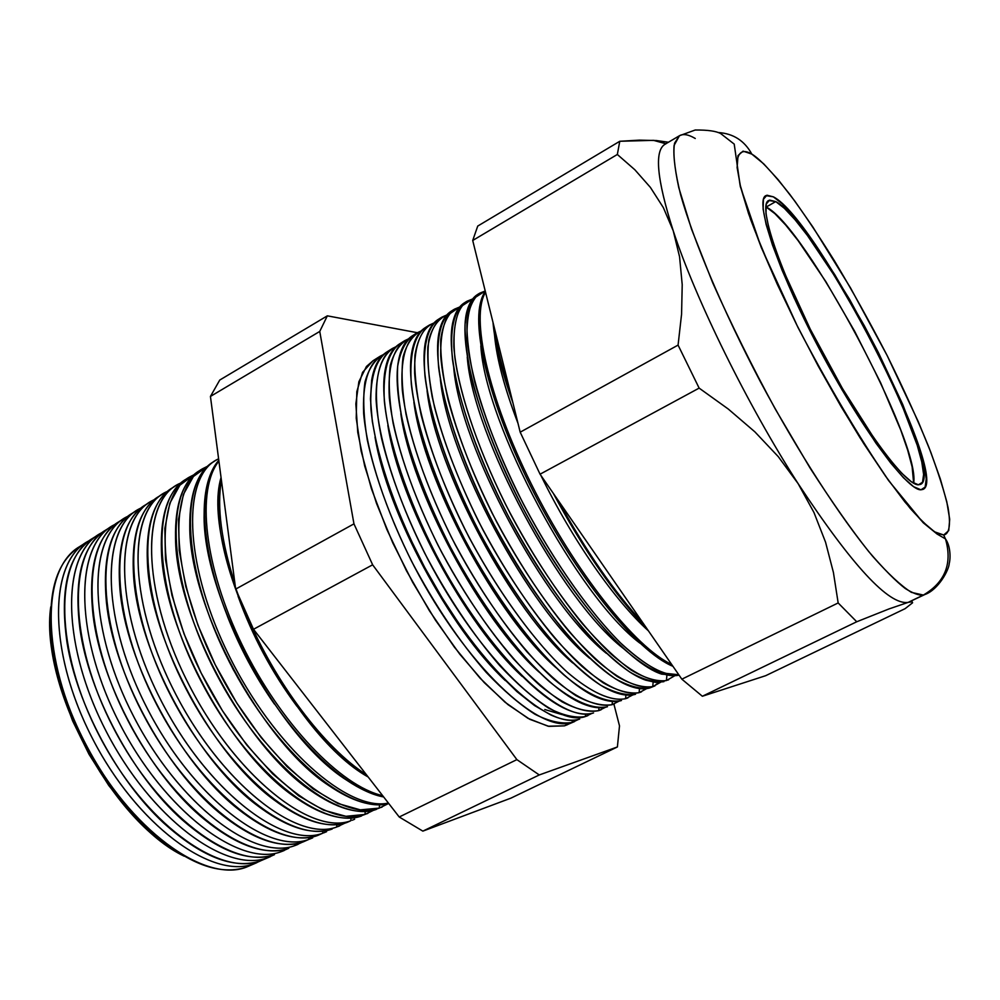 <?xml version="1.0" encoding="UTF-8"?>
<svg xmlns="http://www.w3.org/2000/svg" width="1000" height="1000" viewBox="0 0 1000 1000"><rect width="100%" height="100%" fill="white"/><g stroke="black" fill="none" stroke-linecap="round" stroke-linejoin="round"><path stroke-width="1.5" d="M766.175 207.05L775.75 201.6L766.175 207.05C804.75 225.2 920.75 442.337 913.662 483.212L912.125 466.838L907.688 450.15L900.75 430.062L880.612 382.725L854.587 331.163L825.913 281.737L798.125 240.65L785.713 225.062L774.925 213.675L766.175 207.05M918.425 484.8C905.037 485.475 859.725 423.738 819.675 347.488C779.5 271.262 757.513 205.263 768.625 200.475L775.75 201.6L784.388 208.325L795.088 219.788L807.412 235.463L835.1 276.688L863.775 326.238L889.887 377.863L900.95 402.475L917.237 445.288L921.787 461.95L923.612 474.475L922.513 482.262L918.425 484.8L911.363 481.763L901.5 473.038L889.163 458.762L874.788 439.387L842.45 388.512L810.288 329.225L784.275 272.512L775.075 248.4L768.925 228.512L765.975 213.588L766.25 204.05L769.587 200.087L775.75 201.6C817.738 222 947.35 473.8 920.537 484.387L918.425 484.8M773.35 196.838C816.988 218.412 950.7 478.25 923.062 489.363L920.938 489.8C907.212 490.712 860.337 426.975 818.8 347.925C777.125 268.913 754.362 200.55 765.875 195.613L773.35 196.838L766.938 195.2L763.438 199.237L763.112 209.037L766.125 224.438L772.475 245L781.988 269.962L794.325 298.312L825.2 359.913L842.312 390.262L875.837 442.987L890.725 463.025L903.487 477.762L913.662 486.725L920.938 489.8L925.138 487.1L926.225 478.988L924.312 465.975L919.575 448.713L902.725 404.45L878.363 352.525L849.65 299.5L820.088 251.838L793.4 215.75L782.312 203.85L773.35 196.838C816.988 218.412 950.7 478.25 923.062 489.363L920.938 489.8C907.212 490.712 860.337 426.975 818.8 347.925C777.125 268.913 754.362 200.55 765.875 195.613L773.35 196.838L782.312 203.85L793.4 215.75L806.15 231.975L834.737 274.6L864.325 325.75L878.363 352.525L902.725 404.45L919.575 448.713L924.312 465.975L926.225 478.988L925.138 487.1L920.938 489.8L913.662 486.725L903.487 477.762L890.725 463.025L875.837 442.987L842.312 390.262L808.95 328.762L781.988 269.962L772.475 245L766.125 224.438L763.112 209.037L763.438 199.237L766.938 195.2L773.35 196.838M85.75 542.725L79.513 546.675C41.087 568.6 40.575 657.738 85.225 743.413C129.475 829.287 204.412 883.35 246.1 867.262L253.762 863.85L253.863 862.688L253.762 863.85L260.562 860.863L246.1 867.262L256.925 862.625M267.4 857.8C226.188 873.675 151.237 818.713 106.512 731.975C61.375 645.425 61.163 555.85 99.162 534.237L102.1 532.575C62.088 551.35 59.95 640.475 104.812 728.662C149.25 817.05 225.637 873.962 267.4 857.8L260.238 860.975L274.45 854.663L267.4 857.8L267.5 856.45L267.4 857.8L260.238 860.975L270.538 856.587M281.3 851.65L284.212 850.512M281.1 851.712L288.412 848.425L281.1 851.712C240.2 867.438 165.25 811.912 120.213 724.6C74.775 637.487 74.088 547.638 111.8 526.225L115.037 524.412C75.088 542.65 73.175 631.975 118.325 720.913C163.05 810.037 239.6 867.763 281.1 851.712L281.225 850.175L281.1 851.712M295.325 845.438L297.975 844.4M294.887 845.588L302.462 842.138L294.887 845.588C254.3 861.175 179.363 805.05 134.012 717.188C88.263 629.5 87.088 539.375 124.513 518.175L128.05 516.213C88.162 533.888 86.475 623.4 131.912 713.088C176.938 802.962 253.65 861.525 294.887 845.588L295.025 843.838L294.887 845.588M309.425 839.188L312.688 837.862M308.913 837.463L308.75 839.438L303.175 841.9L308.75 839.438C268.488 854.862 193.575 798.15 147.9 709.712C101.838 621.462 100.162 531.062 137.287 510.075L141.15 507.975C101.325 525.062 99.85 614.75 145.6 705.2C190.9 795.837 267.787 855.25 308.75 839.438L308.913 837.463M323.612 832.913L326.6 831.688M322.863 831.025L322.688 833.238L317.663 835.475L322.688 833.238C282.775 848.512 207.875 791.213 161.887 702.2C115.5 613.375 113.325 522.7 150.15 501.938L154.325 499.688C114.55 516.163 113.312 606.025 159.362 697.25C204.963 788.662 282.013 848.938 322.688 833.238L322.863 831.025M337.887 826.587L339.712 825.863M336.7 827.013L345.075 823.05L336.7 827.013C297.137 842.125 222.275 784.225 175.963 694.638C129.262 605.237 126.562 514.288 163.075 493.75L167.575 491.35C127.863 507.212 126.862 597.212 173.2 689.225C219.112 781.425 296.325 842.588 336.7 827.013L336.912 824.525L336.7 827.013M352.238 820.238L354.65 819.225M351.037 817.975L350.8 820.75L346.887 822.487L350.8 820.75C311.588 835.7 236.762 777.175 190.125 687.013C143.112 597.038 139.887 505.825 176.075 485.513L180.912 482.987C141.25 498.188 140.488 588.325 187.125 681.137C233.35 774.125 310.725 836.188 350.8 820.75L351.037 817.975M366.675 813.838L367.938 813.325M364.988 814.45L373.875 810.113L364.988 814.45C326.138 829.237 251.35 770.1 204.387 679.35C157.05 588.775 153.287 497.3 189.15 477.225L194.325 474.562L179.887 485.2L169.812 503.3L164.838 528.375L165.475 559.462L171.912 595.188L183.988 633.713L201.137 672.975L222.475 710.775L246.762 745L272.65 773.838L298.688 795.837L323.512 810.125L345.925 816.3L364.988 814.45L365.238 811.375L364.988 814.45M381.2 807.412L382.175 807M379.25 808.112L388.4 803.575L379.25 808.112C340.775 822.725 266.038 762.962 218.75 671.625C171.088 580.462 166.775 488.738 202.3 468.9L207.825 466.112L193.412 476.488L183.4 494.425L178.5 519.425L179.225 550.562L185.763 586.413L197.95 625.175L215.238 664.737L236.688 702.887L261.087 737.475L287.05 766.65L313.125 788.962L337.938 803.5L360.3 809.85L379.25 808.112L379.538 804.7L379.25 808.112M379.387 356.7L372.962 360.775L362.562 372.337L356.812 391.637L356.225 418.188L361.1 451L371.4 488.65L386.763 529.263L406.438 570.712L429.412 610.737L454.4 647.175L480.05 678.138L505 702.188L528.013 718.35L548.088 726.213L564.425 725.85L572.112 722.438L572.312 720.2L572.112 722.438L578.587 719.388L564.425 725.85L574.612 721.538M585.262 716.587L587.837 715.662M585.375 716.55L592.075 713.312L585.375 716.55C553.138 728.325 479.938 659.1 427.825 559.212C406.125 516.362 390.725 476.188 381.65 438.7C371.75 391.5 376.362 359.462 392.262 348.55L395.925 346.737C382.525 353.363 375.9 370.85 376.05 399.2C378.375 439 396.075 496.012 424.75 553.263C447.713 596.763 472.663 634.163 499.625 665.462C516.987 683.95 533.3 698.162 548.575 708.112C562.875 715.425 575.15 718.238 585.375 716.55L585.6 714L585.375 716.55M598.825 710.588L601.138 709.75M598.713 710.625L605.638 707.2L598.713 710.625C583.913 713.7 564.45 705.413 540.325 685.788C507.9 657.013 471.213 607.725 441.45 551.888C412.512 495.7 393.55 438.85 389.338 397.863C387.7 368.475 392.775 349.45 404.55 340.763L408.525 338.85C400.012 343.375 393.938 352.212 390.3 365.363C388.275 380.913 389.188 400.112 393.062 422.962C401.3 460.312 416.3 501.1 438.05 545.325C461.15 589.163 486.2 626.938 513.212 658.612C530.6 677.325 546.9 691.75 562.137 701.862C576.388 709.325 588.587 712.237 598.713 710.625L598.975 707.738L598.713 710.625M612.463 704.562L614.5 703.812M612.112 704.675L619.25 701.05L612.112 704.675C597.513 707.638 578.188 699.212 554.15 679.362C521.825 650.312 485.087 600.675 455.15 544.525C426.037 488.025 406.8 430.95 402.3 389.913C400.438 360.5 405.312 341.512 416.887 332.95L421.2 330.925C412.713 335.225 406.675 343.875 403.088 356.887C401.112 372.325 402.088 391.475 406.037 414.325C414.4 451.75 429.525 492.738 451.425 537.3C474.663 581.5 499.812 619.637 526.875 651.712C544.275 670.662 560.575 685.288 575.775 695.575C589.975 703.188 602.087 706.213 612.112 704.675L612.4 701.425L612.112 704.675M626.175 698.512L627.938 697.85M625.588 698.688L632.938 694.85L625.588 698.688C611.175 701.55 592 692.962 568.05 672.913C535.825 643.575 499.05 593.575 468.938 537.112C446.812 493.562 430.887 452.875 421.163 415.05C416.25 391.737 414.175 371.825 414.938 355.325C417.275 341.1 422.062 331.025 429.3 325.087L433.95 322.987C420.938 328.387 413.975 345.475 414.65 373.363C417.375 412.887 435.637 470.613 464.862 529.188C494.988 587.537 532.8 640.15 566.138 671.188C590.588 692.45 611.1 701.587 625.588 698.688L625.913 695.037L625.588 698.688M639.95 692.412L641.45 691.85M639.125 692.675L646.688 688.612L639.125 692.675C624.925 695.438 605.887 686.688 582.038 666.425C549.913 636.8 513.088 586.425 482.812 529.65C460.538 485.863 444.438 445 434.5 407.075C429.438 383.713 427.212 363.775 427.825 347.275C430.012 333.075 434.663 323.05 441.775 317.188L446.775 315C438.325 318.812 432.362 327.05 428.862 339.738C426.987 354.938 428.088 373.963 432.175 396.825C440.775 434.363 456.175 475.75 478.363 521C501.875 565.95 527.225 604.862 554.412 637.737C571.862 657.175 588.15 672.225 603.275 682.887C617.362 690.812 629.325 694.075 639.125 692.675L639.487 688.6L639.125 692.675M658.737 682.45L653.8 686.3L649.688 687.975L655.013 685.825M652.738 686.625L660.512 682.325L652.738 686.625C638.737 689.275 619.85 680.375 596.1 659.9C564.075 629.975 527.225 579.237 496.775 522.15C474.363 478.125 458.062 437.088 447.9 399.05C442.688 375.625 440.312 355.675 440.775 339.188C442.825 325.012 447.325 315.025 454.312 309.237L459.675 307L448.375 314.725C443.013 324.075 440.462 337.75 440.712 355.763C443.675 395.037 462.312 453.212 491.925 512.725C515.588 558.062 541.05 597.375 568.288 630.65C585.763 650.362 602.038 665.638 617.137 676.488C631.175 684.562 643.037 687.95 652.738 686.625L653.15 682.087L652.738 686.625M667.712 680.138L668.662 679.762M666.413 680.55L674.388 675.975L666.413 680.55C652.625 683.088 633.9 674.025 610.25 653.337C578.337 623.112 541.438 572.013 510.812 514.587C480.962 456.85 460.575 398.913 454.875 357.65C452.1 328.15 456.112 309.35 466.912 301.262L472.65 298.962L461.375 306.3C456.05 315.425 453.537 328.938 453.837 346.85C456.912 385.975 475.75 444.375 505.55 504.363C529.362 550.087 554.925 589.8 582.238 623.525C599.738 643.487 616.013 658.988 631.062 670.037C645.05 678.288 656.838 681.8 666.413 680.55L666.875 675.5L666.413 680.55M679.013 675.062L678.225 675.3L679.013 675.062M679.45 135.725L674.613 143.088C672.938 151.9 674.338 166.788 678.8 187.738L691.513 229.088L712.738 282.863C731.087 324.012 751.963 366.125 775.362 409.175L810.013 467.925C832.225 502.425 851.825 530.325 868.8 551.65C883.85 569.163 896.025 581.462 905.325 588.55C913.25 593.475 919.262 595.65 923.375 595.062L911.413 592.375C900.863 585.65 887.862 573.538 872.438 556.038C839.9 516.812 798.213 452.312 760.312 381.538C722.987 310.538 693.725 241.337 680.575 194.575C675.3 173.1 673.138 156.713 674.087 145.4L679.45 135.725L664.95 144.288C654.137 150.887 656.888 179.7 673.213 230.738L679.562 256.762L682.212 284.662L681.575 314.188L678.075 345.1L520.188 432.188L678.075 345.1L699.137 388.113L540.062 474.2L699.137 388.113L728.263 409.025L754.862 431.838L778.263 456.637L798.112 483.612L778.263 456.637L754.862 431.838L728.263 409.025L699.137 388.113L678.075 345.1L681.575 314.188L682.212 284.662L679.562 256.762L673.213 230.738C695.562 299.288 747.487 404.938 798.112 483.612L813.988 512.55L825.575 542.263L833.413 572.45L838.162 602.95L681.85 679.175L838.162 602.95L856.737 621.763L702.362 696.25L856.737 621.763L888.95 608.95L908.15 602.388L888.95 608.95L856.737 621.763L838.162 602.95L833.413 572.45L825.575 542.263L813.988 512.55L798.112 483.612C852.262 565.763 888.938 605.35 908.15 602.388L912.15 601.763L908.15 602.388L923.375 595.062C945.113 582.225 952.5 563.625 945.575 539.237L943.713 535L936.938 533.2C930.713 529.538 921.787 521.225 910.125 508.275L888.05 479.663L860.088 437.837C838.875 403.288 817.688 365.525 796.562 324.525C777.038 284.262 761.65 249.025 750.375 218.812L739.95 184.338L736.938 163.337C737.913 150.287 744.212 149.588 751.825 154.1L743.062 151.137L738.025 155.55L737.113 167.587L740.625 187.162L748.625 213.787L760.95 246.525L777.163 284.025L796.562 324.525L818.2 366.025L841 406.425L863.812 443.7L885.487 476.062L905.025 502.1L921.6 520.862L934.613 531.85L943.713 535L948.725 530.625L949.7 519.312L946.812 501.838L940.375 479.113L930.75 452.125L918.363 421.863L887.138 355.538L850.575 287.987L812.812 226.925L794.875 201.175L778.325 179.875L763.775 163.912L751.825 154.1C744.5 140.7 733.288 133.512 718.213 132.525C733.288 133.512 744.5 140.7 751.825 154.1C759.513 158.588 772.212 172.075 789.938 194.55C803 212.213 817.925 234.45 834.712 261.275C852.288 290.613 869.75 322.025 887.138 355.538C903.612 388.85 917.525 419.438 928.888 447.325C938.288 472.362 944.663 492.413 948.025 507.45C951.225 526.487 948.737 534.1 943.713 535L945.575 539.237C952.5 563.625 945.113 582.225 923.375 595.062L908.15 602.388L924.938 594.5C938.4 589.688 949 569.963 949.237 563.413C950.575 558.7 950.725 546.075 945.438 538.875L937.1 534.05L923.188 522.725L888.675 480.662C858.675 436.65 828.425 385.55 797.925 327.35L761.213 247.35L740.3 186.488L734.212 144.1L720.837 133.675C716.388 131.125 707.837 129.9 695.2 130.013L679.45 135.725C683.25 133.588 688.525 134.5 695.263 138.488M678.95 674.987L678.225 675.3L678.95 674.987M98.325 534.763L92.562 538.413C54.425 560.125 54.387 649.562 99.362 735.812C143.925 822.275 218.863 876.925 260.238 860.975C233.475 869.538 201.238 856.838 163.525 822.875C117.438 780.2 76.938 704.513 67 642.5C59.212 586.912 68.725 551.663 95.538 536.725M110.975 526.75L105.688 530.1C67.838 551.613 68.288 641.325 113.588 728.175C158.475 815.2 233.412 870.45 274.475 854.663C249.062 862.837 218.263 851.175 182.037 819.663C132.938 776.05 88.987 693.913 79.938 628.875C73.463 576.175 82.95 542.737 108.413 528.55M123.688 518.7L118.888 521.737C81.325 543.038 82.287 633.038 127.9 720.475C173.125 808.088 248.062 863.95 288.788 848.3C264.662 856.112 235.225 845.4 200.463 816.162C148.562 771.862 101.15 683.25 93.088 615.487C87.762 565.55 97.188 533.837 121.35 520.325M136.475 510.588L132.162 513.325C94.913 534.4 96.388 624.7 142.325 712.712C187.875 800.925 262.8 857.387 303.175 841.9C280.262 849.35 252.15 839.513 218.837 812.375C164.312 767.625 113.4 672.5 106.425 602.3C102.125 555.013 111.438 524.925 134.375 512.05M149.338 502.45L145.512 504.862C108.588 525.712 110.575 616.287 156.85 704.912C202.725 793.713 277.625 850.8 317.663 835.475C295.887 842.575 269.062 833.538 237.175 808.363C180.188 763.363 125.763 661.65 119.938 589.275C116.55 544.538 125.725 516.013 147.475 503.738M162.275 494.25L158.95 496.362C122.338 516.975 124.862 607.837 171.462 697.05C217.675 786.45 292.55 844.163 332.225 829C311.55 835.763 285.95 827.463 255.463 804.125C196.188 759.075 138.212 650.713 133.613 576.4C131.025 534.113 140.037 507.1 160.65 495.363M175.275 486.012L172.463 487.8C136.188 508.175 139.262 599.312 186.188 689.137C232.738 779.137 307.575 837.487 346.887 822.487C327.238 828.913 302.85 821.312 273.738 799.688C212.338 754.762 150.75 639.675 147.45 563.663C145.575 523.725 154.388 498.162 173.9 486.95M188.363 477.725L186.05 479.188C150.125 499.325 153.75 590.737 201.012 681.162C247.9 771.775 322.7 830.763 361.625 815.938C342.975 822.038 319.762 815.075 292 795.062C228.625 750.438 163.388 628.525 161.412 551.038C160.175 513.387 168.787 489.2 187.225 478.488M201.525 469.387L199.725 470.525C164.137 490.412 168.337 582.087 215.938 673.138C263.163 764.362 337.912 824 376.463 809.35C358.75 815.138 336.688 808.775 310.25 790.275C245.05 746.087 176.125 617.263 175.525 538.513C174.85 503.062 183.225 480.213 200.637 469.975M388.4 803.062C348.325 811.85 275.312 748.288 230.212 658C184.75 567.85 181.238 479.775 215.525 460.513L218.612 458.825C182.037 474.725 183.012 562.038 228.225 654C273.062 746.1 347.725 812.075 388.4 803.062M214.75 461L213.475 461.812C178.713 481.275 182.787 571.188 229.412 662.038C275.688 753.05 349.538 815.025 388.738 803.487C372.312 807.562 352.225 801.5 328.488 785.325C261.637 741.737 188.938 605.887 189.775 526.087C189.587 492.762 197.7 471.213 214.125 461.425M382.638 795.638C340.775 786.312 280.075 723.088 242.1 644.8C203.962 566.538 196.05 489.4 218.912 461.1C196.05 489.4 203.962 566.538 242.1 644.8C280.075 723.088 340.775 786.312 382.638 795.638M218.812 460.337C194.312 487.362 201.513 565.85 240.512 645.788C279.3 725.788 341.712 789.587 383.663 796.95C372.413 794.788 360.1 789.2 346.737 780.212C278.363 737.375 201.863 594.388 204.137 513.737C204.175 489.412 209.062 471.613 218.812 460.337M366.375 774.688C324.55 748.025 274.913 682.575 246.488 614.362C274.913 682.575 324.55 748.025 366.375 774.688M234.988 583.938C221.325 541.712 216.788 507.1 221.4 480.087C216.788 507.1 221.325 541.712 234.988 583.938M221.05 477.438C199.638 549.825 288.888 733.125 368.175 777L364.988 774.963C295.25 733 214.862 582.762 218.637 501.463L221.05 477.438M391.613 348.963L387.013 351.875C374.988 360.712 369.625 379.8 370.95 409.15C374.762 450.05 393.325 506.587 422.013 562.337C473.988 662 547.238 730.95 579.688 719.075C571.788 721.475 562.1 720.075 550.638 714.887L534.5 705.525L516.912 691.587L498.312 673.3L479.212 651.087L460.175 625.5L441.775 597.263L424.562 567.175L409.087 536.175L395.8 505.188L385.075 475.163L377.188 446.95L372.3 421.325L370.462 398.963L371.625 380.337C374.25 364.75 380.188 354.837 389.425 350.588M403.913 341.175L399.775 343.787C387.938 352.512 382.788 371.562 384.338 400.938C388.438 441.9 407.287 498.663 436.15 554.738C488.462 654.963 561.562 724.587 593.538 712.925C586.138 715.15 577.112 713.938 566.462 709.287C530.9 693.863 478.387 633.763 438.725 559.6C399.038 485.462 378.162 408.438 385.062 370.288C387.688 355.887 393.312 346.662 401.938 342.625M416.262 333.35L412.612 335.662C405.2 341.7 400.238 351.838 397.7 366.087C396.75 382.612 398.625 402.475 403.35 425.712C412.775 463.387 428.462 503.85 450.4 547.075C480.275 603.125 516.987 652.638 549.35 681.6C573.425 701.363 592.788 709.75 607.463 706.737C600.562 708.787 592.175 707.75 582.288 703.612C546.962 688.95 493.525 627.788 452.987 551.975C412.4 476.188 391.163 397.788 398.575 360.262C401.175 347.013 406.5 338.462 414.513 334.625M428.688 325.475L425.5 327.488C414.05 335.975 409.325 354.938 411.337 384.363C416.05 425.45 435.475 482.663 464.725 539.375C494.775 595.75 531.538 645.638 563.8 674.887C587.775 694.875 607 703.413 621.462 700.525C615.037 702.412 607.263 701.525 598.15 697.862C563.112 684 508.75 621.775 467.325 544.3C425.85 466.85 404.237 387.1 412.15 350.262C414.725 338.113 419.725 330.225 427.15 326.587M441.163 317.575L438.475 319.275C427.212 327.638 422.713 346.55 424.963 376C429.975 417.137 449.7 474.588 479.137 531.625C502.525 574.875 527.362 611.975 553.65 642.925C570.513 661.237 586.237 675.375 600.825 685.325C614.425 692.7 626 695.675 635.538 694.262C629.587 696 622.413 695.263 614.025 692.038C579.338 679.013 524.062 615.712 481.763 536.575C439.387 457.463 417.4 376.375 425.8 340.288C428.325 329.2 433.013 321.95 439.862 318.5M453.713 309.625L451.512 311.012C440.462 319.25 436.175 338.113 438.663 367.6C444 408.787 464.025 466.463 493.65 523.825C517.175 567.325 542.062 604.688 568.325 635.9C585.163 654.375 600.837 668.662 615.337 678.75C628.837 686.237 640.288 689.312 649.688 687.975C644.188 689.562 637.587 688.95 629.913 686.15C595.625 673.975 539.487 609.625 496.287 528.8C453.013 448.013 430.625 365.613 439.513 330.325C441.975 320.275 446.35 313.625 452.638 310.375M466.325 301.625L464.613 302.712C453.775 310.825 449.725 329.637 452.45 359.137C458.1 400.387 478.438 458.288 508.263 515.975C531.912 559.725 556.862 597.35 583.1 628.837C599.913 647.475 615.513 661.912 629.925 672.125C643.325 679.737 654.663 682.913 663.925 681.663L655.6 682.375L645.825 680.188C612 668.9 555.013 603.5 510.913 520.975C466.725 438.5 443.925 354.8 453.3 320.4C455.688 311.337 459.75 305.275 465.487 302.213M678.812 674.762C664.862 676.3 646.1 666.325 622.5 644.862C590.7 613.688 554.1 562.1 523.75 504.7C501.388 460.525 485.025 419.55 474.663 381.763C469.288 358.525 466.712 338.775 466.925 322.512C468.7 308.575 472.912 298.812 479.575 293.238L485.225 291L474.225 298.125C469.05 307.062 466.65 320.363 467.038 338.025C470.238 376.65 488.95 434.525 518.488 494.4C548.913 554.138 586.862 609.087 620.075 642.5C636.175 657.387 650.525 667.575 663.112 673.062L678.812 674.762M479 293.6L477.788 294.363C471.062 300.012 466.812 309.887 465.062 324.012C464.875 340.487 467.537 360.487 473.038 384C483.625 422.25 500.262 463.6 522.95 508.062C553.725 565.763 590.65 617.188 622.463 647.663C646.038 668.538 664.625 677.75 678.225 675.3L661.75 674.15C628.438 663.787 570.625 597.325 525.625 513.1C480.513 428.925 457.3 343.963 467.163 310.5C469.45 302.375 473.2 296.875 478.413 294.012M671.675 664.45C635.35 647.65 574.85 571.688 531.413 484.2C487.837 396.712 470.337 316.588 485.55 292.288C470.337 316.588 487.837 396.712 531.413 484.2C574.85 571.688 635.35 647.65 671.675 664.45M485.337 291.425C468.363 313.925 485.4 395.5 530.1 485.175C574.65 574.862 636.9 651.85 672.95 666.3C638.825 652.45 581.325 583.425 537.3 499.25C493.162 415.125 471.05 332.375 481.087 300.613L485.337 291.425M643.125 623.188C614.3 592.1 585.913 551.075 557.975 500.1C585.913 551.075 614.3 592.1 643.125 623.188M510.55 393.288C502.113 368.288 496.75 346.637 494.462 328.3C496.75 346.637 502.113 368.288 510.55 393.288M493 322.375C494.9 344.087 501.55 370.925 512.938 402.9C501.55 370.925 494.9 344.087 493 322.375M553.225 493.225C583.713 550.075 614.75 594.938 646.338 627.837C614.75 594.938 583.713 550.075 553.225 493.225M905.125 608.663L765.65 675.7L905.125 608.663L912.588 602.788L905.125 608.663M702.362 696.25L765.65 675.7L702.362 696.25L681.85 679.175L702.362 696.25M540.062 474.2L681.85 679.175L540.062 474.2L520.188 432.188L540.062 474.2M910.763 601.237L908.15 602.388C888.938 605.35 852.262 565.763 798.112 483.612C747.487 404.938 695.562 299.288 673.213 230.738L663.35 207.613L650.4 187.4L634.85 169.762L617.337 154.475L472.713 240.475L520.188 432.188L472.713 240.475L617.337 154.475L619.775 141.275L477.738 226.062L472.713 240.475L477.738 226.062L619.775 141.275L639.388 140.137L656.488 140.55L668.438 142.238L653.487 140.35L619.775 141.275L617.337 154.475L634.85 169.762L650.4 187.4L663.35 207.613L673.213 230.738C656.4 178.05 653.988 149.062 665.975 143.775M510.962 798.125L422.85 831.125L399.225 817L253.5 629.288L235.662 589.113L210.438 396.438L219.75 380.05L327.337 315.837L417.312 332.7L327.337 315.837L219.75 380.05L210.438 396.438L319.75 331.438L327.337 315.837L319.75 331.438L210.438 396.438L235.662 589.113L353.963 523.862L319.75 331.438L353.963 523.862L235.662 589.113L253.5 629.288L372.638 564.812L353.963 523.862L372.638 564.812L253.5 629.288L399.225 817L516.888 759.625L372.638 564.812L516.888 759.625L399.225 817L422.85 831.125L539.275 774.95L516.888 759.625L539.275 774.95L422.85 831.125L510.962 798.125L617.388 746.963L539.275 774.95L617.388 746.963L510.962 798.125M253.762 863.85C212.25 879.862 137.312 825.487 92.888 739.3C48.062 653.3 48.325 564.012 86.587 542.2L89.225 540.688C49.162 559.975 46.8 648.9 91.375 736.35C135.525 824 211.762 880.138 253.762 863.85M174.438 850.512L154.325 835.763L130.9 813.062L108.763 785.487L89 754.262L72.6 720.888L60.325 686.975L52.713 654.125L50 623.875M619.5 725.888L617.388 746.963L619.5 725.888L613.9 704.087L619.5 725.888M572.112 722.438C539.425 734.425 466.087 665.825 414.288 566.5C385.7 510.913 367.3 454.5 363.65 413.638C362.438 384.3 367.912 365.188 380.05 356.287L383.387 354.588C374.812 359.55 368.663 368.738 364.938 382.137C362.8 397.887 363.587 417.175 367.3 439.988C375.3 477.188 390.037 517.575 411.512 561.138C434.338 604.288 459.2 641.325 486.1 672.262C503.45 690.525 519.775 704.538 535.075 714.325C549.438 721.488 561.788 724.188 572.112 722.438M567.725 724.587L564.425 725.85L548.837 726.363L529.788 719.312L507.962 704.613L484.237 682.6L459.663 654.038L435.438 620.138L412.762 582.475L392.8 542.913L376.525 503.438L364.688 465.988L357.75 432.325L355.85 403.875L358.875 381.712L366.45 366.475L373.062 360.712M912.15 601.763L912.588 602.788M184.2 856.188C113.2 822.6 39.312 684.525 50.763 606.825C39.312 684.525 113.2 822.6 184.2 856.188M50.062 618.175C45.637 693.188 109.5 812.525 174.363 850.462M494.525 334.862C496.613 358.5 504.45 388.025 518.025 423.45C502.738 383.4 494.75 351.138 494.062 326.675M540.837 475.312C572.163 539.6 615.087 601.038 648.4 630.825C615.087 601.038 572.163 539.6 540.837 475.312M480.838 345.887C485.25 424.15 577.238 596.05 639.9 643.138C577.238 596.05 485.25 424.15 480.838 345.887M467.25 356.975C472.8 435.575 560.812 600.062 623.125 648.288C560.812 600.062 472.8 435.575 467.25 356.975M453.762 368.15C460.4 446.875 544.538 604.1 606.35 653.312C544.538 604.1 460.4 446.875 453.762 368.15M440.375 379.4C448.062 458.05 528.4 608.175 589.562 658.213C528.4 608.175 448.062 458.05 440.375 379.4M427.075 390.737C435.775 469.1 512.388 612.263 572.762 662.975C512.388 612.263 435.775 469.1 427.075 390.737M413.888 402.163C423.55 480.025 496.512 616.375 555.938 667.613C496.512 616.375 423.55 480.025 413.888 402.163M400.812 413.675C411.388 490.85 480.763 620.5 539.1 672.1C480.763 620.5 411.388 490.85 400.812 413.675M387.85 425.312C399.288 501.562 465.138 624.625 522.225 676.438C465.138 624.625 399.288 501.562 387.85 425.312M375.012 437.062C387.238 512.175 449.625 628.75 505.325 680.6C449.625 628.75 387.238 512.175 375.012 437.062M544.788 709.525L562.062 714.6M238.062 596.25C252.262 635.8 271.875 672.463 296.913 706.213C271.875 672.463 252.262 635.8 238.062 596.25M227.4 616.188C239.575 647.337 255.25 676.612 274.4 704.025C255.25 676.612 239.575 647.337 227.4 616.188M218.975 640.163L233.238 669.55L249.788 697.738L233.238 669.55L218.975 640.163M246.1 867.262C217.875 876.225 184.137 862.375 144.9 825.725C102.037 784.287 64.987 715.062 54.3 656.413C45.012 597.775 54.5 560.6 82.737 544.862M653.487 140.35L665.875 143.75"/></g></svg>
